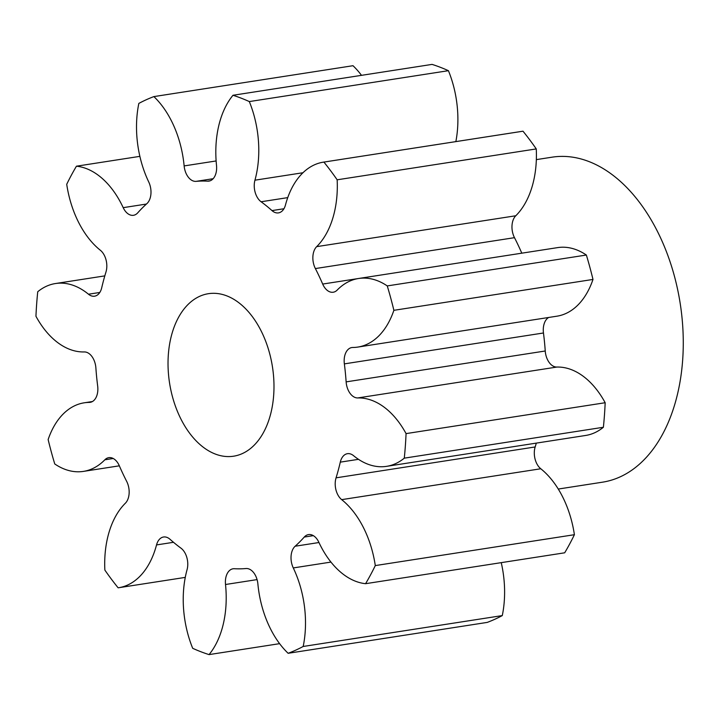 <?xml version="1.0" encoding="UTF-8"?>
<svg xmlns="http://www.w3.org/2000/svg" width="719" height="719" viewBox="0 0 719 719"><rect width="100%" height="100%" fill="white"/><g stroke="black" fill="none" stroke-linecap="round" stroke-linejoin="round"><path stroke-width="1.08" d="M201.814 446.077A82.227 52.083 -98.8 0 0 233.612 456.197A82.227 52.083 -98.8 0 0 273.876 391.765A82.227 52.083 -98.8 0 0 240.2 303.804A82.227 52.083 -98.8 0 0 208.402 293.694A82.227 52.083 -98.8 0 0 168.138 358.125A82.227 52.083 -98.8 0 0 201.814 446.077M558.268 489.046L602.513 482.179A164.444 104.156 -98.8 0 0 683.05 353.317A164.444 104.156 -98.8 0 0 615.698 177.404A164.444 104.156 -98.8 0 0 552.102 157.173L536.347 159.618M213.157 178.707L196.089 181.359A15.62 9.895 81.2 0 1 184.136 165.918A84.366 53.44 81.2 0 0 153.884 96.598A287.78 182.275 -98.8 0 0 138.839 103.41A84.366 53.44 81.2 0 0 148.734 181.961A15.62 9.895 81.2 0 1 146.865 203.657A195.28 123.686 81.2 0 0 137.751 212.824A15.62 9.895 81.2 0 1 133.491 215.296A15.62 9.895 81.2 0 1 123.201 207.656A84.366 53.44 81.2 0 0 76.448 166.197A287.78 182.275 -98.8 0 0 66.723 184.298A84.366 53.44 81.2 0 0 99.959 249.942A84.366 53.44 81.2 0 0 100.336 250.239A15.62 9.895 81.2 0 1 100.408 250.302A15.62 9.895 81.2 0 1 105.963 272.043A195.28 123.686 81.2 0 0 101.73 287.735A15.62 9.895 81.2 0 1 94.584 296.192A15.62 9.895 81.2 0 1 88.473 294.215A84.366 53.44 81.2 0 0 55.471 283.538A84.366 53.44 81.2 0 0 37.739 291.734A287.78 182.275 -98.8 0 0 35.95 316.27A84.366 53.44 81.2 0 0 55.893 341.174A84.366 53.44 81.2 0 0 84.267 351.942A15.62 9.895 81.2 0 1 89.524 353.937A15.62 9.895 81.2 0 1 95.888 368.002A195.28 123.686 81.2 0 0 97.667 386.013A15.62 9.895 81.2 0 1 90.19 402.334A15.62 9.895 81.2 0 1 89.255 402.406L91.106 402.119M113.234 458.497L104.839 459.801A15.62 9.895 81.2 0 1 108.803 457.652A15.62 9.895 81.2 0 1 114.842 459.576A15.62 9.895 81.2 0 1 119.336 465.822A195.28 123.686 81.2 0 0 126.652 481.326A15.62 9.895 81.2 0 1 125.349 503.237A84.366 53.44 81.2 0 0 104.857 570.077A287.78 182.275 -98.8 0 0 118.123 587.8A84.366 53.44 81.2 0 0 118.653 587.729L185.268 577.393M173.495 542.297L156.535 544.93A15.62 9.895 81.2 0 1 163.555 537.003A15.62 9.895 81.2 0 1 169.594 538.926A15.62 9.895 81.2 0 1 170.026 539.295A195.28 123.686 81.2 0 0 175.427 543.888A195.28 123.686 81.2 0 0 180.918 548.13A15.62 9.895 81.2 0 1 181.359 548.462A15.62 9.895 81.2 0 1 187.066 569.691A84.366 53.44 81.2 0 0 192.701 648.313A287.78 182.275 -98.8 0 0 209.049 654.605L279.619 643.658M257.069 579.604L225.514 584.502A15.62 9.895 81.2 0 1 233.055 568.783A15.62 9.895 81.2 0 1 234.376 568.72A195.28 123.686 81.2 0 0 245.934 568.531A15.62 9.895 81.2 0 1 251.569 570.5A15.62 9.895 81.2 0 1 257.887 583.963A84.366 53.44 81.2 0 0 288.13 653.292A287.78 182.275 -98.8 0 0 303.184 646.471L502.284 615.59A84.366 53.44 81.2 0 0 501.242 562.644M313.34 535.655L304.263 537.057A15.62 9.895 81.2 0 1 308.532 534.594A15.62 9.895 81.2 0 1 314.571 536.509A15.62 9.895 81.2 0 1 318.823 542.225A84.366 53.44 81.2 0 0 341.768 573.097A84.366 53.44 81.2 0 0 365.576 583.693L564.685 552.803A287.78 182.275 -98.8 0 0 574.4 534.702A84.366 53.44 81.2 0 0 540.787 468.761L341.687 499.642A84.366 53.44 81.2 0 1 375.291 565.583L574.4 534.702M358.484 459.324L340.294 462.146A15.62 9.895 81.2 0 1 347.439 453.689A15.62 9.895 81.2 0 1 353.478 455.612A15.62 9.895 81.2 0 1 353.55 455.666A84.366 53.44 81.2 0 0 353.919 455.972A84.366 53.44 81.2 0 0 386.543 466.352L585.652 435.462A84.366 53.44 81.2 0 0 603.385 427.266A287.78 182.275 -98.8 0 0 605.173 402.73A84.366 53.44 81.2 0 0 556.857 367.058L357.747 397.94A84.366 53.44 81.2 0 1 406.064 433.611L605.173 402.73M603.385 427.266L404.285 458.156A84.366 53.44 81.2 0 1 386.543 466.352M89.255 402.406A84.366 53.44 81.2 0 0 84.204 402.811A84.366 53.44 81.2 0 0 48.137 439.561A287.78 182.275 -98.8 0 0 54.761 463.962A84.366 53.44 81.2 0 0 83.422 471.394L119.336 465.822M104.839 459.801A84.366 53.44 81.2 0 1 83.422 471.394M156.535 544.93A84.366 53.44 81.2 0 1 118.653 587.729M225.514 584.502A84.366 53.44 81.2 0 1 209.049 654.605M330.956 562.087L293.28 567.929A84.366 53.44 81.2 0 1 303.184 646.471M293.28 567.929A15.62 9.895 81.2 0 1 295.149 546.224L318.966 542.53M304.263 537.057A195.28 123.686 81.2 0 1 295.149 546.224M365.576 583.693A287.78 182.275 -98.8 0 0 375.291 565.583M341.687 499.642A15.62 9.895 81.2 0 1 336.061 477.838L535.161 446.957A15.62 9.895 -98.8 0 0 540.787 468.761M340.294 462.146A195.28 123.686 81.2 0 1 336.061 477.838M404.285 458.156A287.78 182.275 -98.8 0 0 406.064 433.611M357.747 397.94A15.62 9.895 81.2 0 1 346.136 381.879L545.245 350.998A15.62 9.895 -98.8 0 0 556.857 367.058M548.678 317.465A15.62 9.895 -98.8 0 0 543.465 332.987L344.356 363.877A195.28 123.686 81.2 0 1 346.136 381.879M344.356 363.877A15.62 9.895 81.2 0 1 351.825 347.547A15.62 9.895 81.2 0 1 352.759 347.475A84.366 53.44 81.2 0 0 357.81 347.079L556.919 316.189A84.366 53.44 81.2 0 0 592.986 279.439A287.78 182.275 -98.8 0 0 586.362 255.038A84.366 53.44 81.2 0 0 557.701 247.606L358.592 278.496A84.366 53.44 81.2 0 1 387.253 285.919L586.362 255.038M387.253 285.919A287.78 182.275 -98.8 0 1 393.877 310.32A84.366 53.44 81.2 0 1 357.81 347.079M315.371 268.564A15.62 9.895 81.2 0 1 316.675 246.644A84.366 53.44 81.2 0 0 337.157 179.804L536.266 148.923A84.366 53.44 81.2 0 1 515.784 215.763A15.62 9.895 -98.8 0 0 514.48 237.674L315.371 268.564A195.28 123.686 81.2 0 1 322.687 284.059A15.62 9.895 81.2 0 0 333.212 292.229A15.62 9.895 81.2 0 0 337.184 290.081A84.366 53.44 81.2 0 1 358.592 278.496M337.157 179.804A287.78 182.275 -98.8 0 0 323.901 162.081L523.001 131.2A84.366 53.44 81.2 0 0 522.47 131.271L323.361 162.161A84.366 53.44 81.2 0 1 323.901 162.081M287.744 197.626L261.096 201.76A195.28 123.686 81.2 0 1 271.989 210.595A15.62 9.895 81.2 0 0 278.469 212.887A15.62 9.895 81.2 0 0 285.479 204.96A84.366 53.44 81.2 0 1 323.361 162.161M261.096 201.76A15.62 9.895 81.2 0 1 254.948 180.19L302.96 172.74M196.089 181.359A195.28 123.686 81.2 0 1 207.638 181.161A15.62 9.895 81.2 0 0 208.959 181.098A15.62 9.895 81.2 0 0 216.509 165.379A84.366 53.44 81.2 0 1 232.974 95.276A287.78 182.275 -98.8 0 1 249.313 101.577A84.366 53.44 81.2 0 1 254.948 180.19M153.884 96.598L352.993 65.708A84.366 53.44 81.2 0 1 361.513 75.342M249.313 101.577L448.422 70.687A287.78 182.275 -98.8 0 0 432.074 64.395L232.974 95.276M448.422 70.687A84.366 53.44 81.2 0 1 455.855 141.607M536.266 148.923A287.78 182.275 -98.8 0 0 523.001 131.2M514.48 237.674A195.28 123.686 81.2 0 1 521.796 253.178L322.687 284.059M543.465 332.987A195.28 123.686 81.2 0 1 545.245 350.998M536.311 443.12A195.28 123.686 81.2 0 1 535.161 446.957M288.13 653.292L487.239 622.402A287.78 182.275 -98.8 0 0 502.284 615.59M393.877 310.32L592.986 279.439M76.448 166.197L139.881 156.356M88.473 294.215L99.806 292.462M123.201 207.656L146.424 204.052M184.136 165.918L216.122 160.957M207.638 181.161L210.245 180.757M271.989 210.595L283.942 208.744M316.675 246.644L515.784 215.763M55.471 283.538L104.812 275.88M84.204 402.811L92.445 401.535"/></g></svg>
